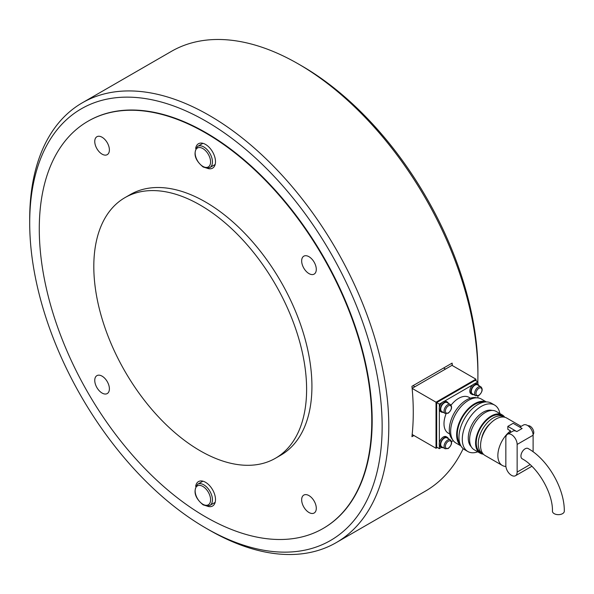 <?xml version="1.0" encoding="UTF-8"?>
<svg xmlns="http://www.w3.org/2000/svg" width="594" height="594" viewBox="0 0 594 594"><rect width="100%" height="100%" fill="white"/><g stroke="black" fill="none" stroke-linecap="round" stroke-linejoin="round"><path stroke-width="0.89" d="M477.91 374.94L477.91 371.102A249.22 143.889 60 0 0 301.685 65.867L298.366 63.952A253.92 146.599 60 0 1 298.366 63.952A253.92 146.599 60 0 1 477.91 374.94A253.92 146.599 60 0 1 477.814 381.794M82.291 102.821A253.92 146.599 60 0 1 209.251 115.399A253.92 146.599 60 0 1 375.133 339.152A253.92 146.599 60 0 1 336.211 542.626A253.92 146.599 60 0 1 209.251 530.048L209.244 530.048A253.92 146.599 60 0 1 209.244 530.048L205.925 528.133A249.22 143.889 60 0 1 29.7 222.899L29.7 219.06A253.92 146.599 60 0 1 82.291 102.821L171.399 51.374A253.92 146.599 60 0 1 298.359 63.952L301.685 65.867M29.7 222.899A249.22 143.889 60 0 1 205.925 121.154A249.22 143.889 60 0 1 382.15 426.388A249.22 143.889 60 0 1 205.925 528.133L209.244 530.048M87.971 121.258L88.372 121.028A235.113 135.744 60 0 1 205.925 132.67A235.113 135.744 60 0 1 359.519 339.857A235.113 135.744 60 0 1 323.478 528.259L323.084 528.489A235.113 135.744 -120 0 0 371.777 420.856A235.113 135.744 -120 0 0 269.149 184.251A235.113 135.744 -120 0 0 87.971 121.258A235.113 135.744 -120 0 0 39.278 228.89A235.113 135.744 -120 0 0 141.907 465.496A235.113 135.744 -120 0 0 323.084 528.489M413.936 435.528L411.939 436.679A253.92 146.599 -120 0 0 411.939 386.3L452.108 363.112A253.92 146.599 60 0 1 452.338 365.555M452.108 365.414L452.108 363.112M463.186 448.663A253.92 146.599 60 0 1 425.319 491.179L336.211 542.626M306.608 389.374A150.475 86.873 -120 0 0 240.926 237.942A150.475 86.873 -120 0 0 124.97 197.631A150.475 86.873 -120 0 0 93.807 266.513A150.475 86.873 -120 0 0 159.489 417.946A150.475 86.873 -120 0 0 275.445 458.256A150.475 86.873 -120 0 0 306.608 389.374M275.445 458.256L280.762 455.19A150.475 86.873 -120 0 0 311.924 386.3A150.475 86.873 -120 0 0 246.243 234.875A150.475 86.873 -120 0 0 130.294 194.557L124.97 197.631M308.977 512.503A10.343 5.97 60 0 1 302.22 503.385A10.343 5.97 60 0 1 303.801 495.092A10.343 5.97 60 0 1 308.977 495.604A10.343 5.97 60 0 1 315.733 504.722A10.343 5.97 60 0 1 314.152 513.016A10.343 5.97 60 0 1 308.977 512.503M195.671 486.33A14.108 8.145 60 0 1 198.47 481.593A14.108 8.145 60 0 1 205.524 482.291A14.108 8.145 60 0 1 214.738 494.72A14.108 8.145 60 0 1 212.578 506.021A14.108 8.145 60 0 1 207.068 506.081M94.758 380.375A10.343 5.97 60 0 1 96.904 375.646A10.343 5.97 60 0 1 104.878 378.415A10.343 5.97 60 0 1 109.393 388.825A10.343 5.97 60 0 1 107.247 393.562A10.343 5.97 60 0 1 99.28 390.793A10.343 5.97 60 0 1 94.758 380.375M102.079 137.244A10.343 5.97 60 0 1 108.836 146.362A10.343 5.97 60 0 1 107.247 154.655A10.343 5.97 60 0 1 102.079 154.143A10.343 5.97 60 0 1 95.315 145.025A10.343 5.97 60 0 1 96.904 136.731A10.343 5.97 60 0 1 102.079 137.244M316.29 269.372A10.343 5.97 60 0 1 314.152 274.101A10.343 5.97 60 0 1 306.177 271.332A10.343 5.97 60 0 1 301.663 260.922A10.343 5.97 60 0 1 303.801 256.185A10.343 5.97 60 0 1 311.776 258.962A10.343 5.97 60 0 1 316.29 269.372M195.671 148.47A14.108 8.145 60 0 1 198.47 143.726A14.108 8.145 60 0 1 205.524 144.424A14.108 8.145 60 0 1 214.738 156.853A14.108 8.145 60 0 1 212.578 168.154A14.108 8.145 60 0 1 207.068 168.213M412.147 388.417L436.018 402.197L475.913 379.165L475.913 380.695M412.139 388.342L451.975 365.34L475.913 379.165M437.347 447.505L436.018 448.27L436.018 402.197M412.177 434.504L436.018 448.27M480.895 386.813L477.569 384.897A5.175 2.985 120 0 0 473.581 386.278A5.175 2.985 120 0 0 471.324 391.483A5.175 2.985 120 0 0 472.401 393.852L475.72 395.775A5.175 2.985 120 0 1 474.651 393.406A5.175 2.985 120 0 1 478.311 387.073A5.175 2.985 120 0 1 480.895 386.813C483.115 389.167 482.41 392.085 478.779 395.567L475.72 395.775M450.304 439.798L446.978 437.882A5.175 2.985 120 0 0 442.998 439.263A5.175 2.985 120 0 0 440.733 444.468A5.175 2.985 120 0 0 441.81 446.837L445.136 448.76A5.175 2.985 120 0 1 444.06 446.391A5.175 2.985 120 0 1 447.72 440.057A5.175 2.985 120 0 1 450.304 439.798C452.524 442.151 451.819 445.069 448.188 448.544L445.136 448.76M450.304 404.477L446.978 402.554A5.175 2.985 120 0 0 442.998 403.942A5.175 2.985 120 0 0 440.733 409.147A5.175 2.985 120 0 0 441.81 411.516L445.136 413.431A5.175 2.985 120 0 1 444.06 411.07A5.175 2.985 120 0 1 447.72 404.729A5.175 2.985 120 0 1 450.304 404.477C452.524 406.831 451.819 409.749 448.188 413.224L445.136 413.431M443.154 447.616A5.829 3.364 -60 0 1 441.476 447.408L440.414 446.792A5.829 3.364 -60 0 1 439.204 444.126A5.829 3.364 -60 0 1 441.75 438.253A5.829 3.364 -60 0 1 446.243 436.694L447.312 437.31A5.829 3.364 -60 0 1 448.329 438.654M441.476 447.408A5.829 3.364 -60 0 1 440.273 444.735A5.829 3.364 -60 0 1 442.82 438.869A5.829 3.364 -60 0 1 447.312 437.31M443.154 412.295A5.829 3.364 -60 0 1 441.476 412.088L440.414 411.471A5.829 3.364 -60 0 1 439.204 408.798A5.829 3.364 -60 0 1 441.75 402.932A5.829 3.364 -60 0 1 446.243 401.373L447.312 401.982A5.829 3.364 -60 0 1 448.329 403.333M441.476 412.088A5.829 3.364 -60 0 1 440.273 409.415A5.829 3.364 -60 0 1 442.82 403.549A5.829 3.364 -60 0 1 447.312 401.982M473.745 394.631A5.829 3.364 -60 0 1 472.067 394.423L471.005 393.807A5.829 3.364 -60 0 1 469.795 391.142A5.829 3.364 -60 0 1 472.341 385.276A5.829 3.364 -60 0 1 476.834 383.709L477.903 384.325A5.829 3.364 -60 0 1 478.913 385.669M472.067 394.423A5.829 3.364 -60 0 1 470.864 391.758A5.829 3.364 -60 0 1 473.403 385.885A5.829 3.364 -60 0 1 477.903 384.325L477.91 381.845L475.252 380.316L436.679 402.584L439.337 404.12L442.292 402.413M562.563 513.654A5.925 3.423 0 0 0 564.3 511.234C564.656 488.647 547.824 459.504 528.088 448.515A5.925 3.423 -60 0 0 525.126 448.804A5.925 3.423 -60 0 0 521.257 454.031A5.925 3.423 -60 0 0 522.163 458.776C537.926 467.196 553.044 493.376 552.45 511.234A5.925 3.423 0 0 0 556.11 514.397A5.925 3.423 0 0 0 562.563 513.654M451.061 405.16A20.693 11.947 -60 0 1 458.627 398.359A20.693 11.947 -60 0 1 468.97 397.334L470.433 398.18M452.591 439.649A24.451 14.115 -60 0 1 451.21 419.661A24.451 14.115 -60 0 1 466.602 399.896A24.451 14.115 -60 0 1 476.737 397.832M460.922 445.901L455.902 442.998A25.394 14.657 -60 0 1 452.012 422.653A25.394 14.657 -60 0 1 468.599 400.282A25.394 14.657 -60 0 1 481.296 399.019L486.315 401.915M460.833 445.738A25.394 14.657 -60 0 1 458.316 425.104A25.394 14.657 -60 0 1 474.584 403.734A25.394 14.657 -60 0 1 486.13 401.923M459.83 443.399A24.451 14.115 -60 0 1 459.504 423.411A24.451 14.115 -60 0 1 474.584 404.499A24.451 14.115 -60 0 1 483.605 402.227M477.769 451.826A26.804 15.474 -60 0 1 467.834 451.514L464.508 449.599A26.804 15.474 -60 0 1 460.402 428.118A26.804 15.474 -60 0 1 477.91 404.499A26.804 15.474 -60 0 1 491.312 403.178L494.639 405.093A26.804 15.474 -60 0 1 499.866 413.543M467.834 451.514A26.804 15.474 -60 0 1 463.728 430.041A26.804 15.474 -60 0 1 481.237 406.422A26.804 15.474 -60 0 1 494.639 405.093M471.213 446.688A21.161 12.214 -60 0 1 469.861 429.403A21.161 12.214 -60 0 1 483.226 412.177A21.161 12.214 -60 0 1 492.144 410.432M483.419 454.202A22.104 12.764 -60 0 1 480.16 453.207L474.175 449.747A22.104 12.764 -60 0 1 470.79 432.038A22.104 12.764 -60 0 1 485.224 412.563A22.104 12.764 -60 0 1 496.272 411.471L502.257 414.924A22.104 12.764 -60 0 1 504.759 417.248M480.16 453.207A22.104 12.764 -60 0 1 476.774 435.491A22.104 12.764 -60 0 1 491.208 416.023A22.104 12.764 -60 0 1 502.257 414.924M483.019 453.749A21.161 12.214 -60 0 1 482.625 453.541L480.628 452.39A21.161 12.214 -60 0 1 477.383 435.432A21.161 12.214 -60 0 1 491.208 416.788A21.161 12.214 -60 0 1 501.789 415.741L503.786 416.891A21.161 12.214 -60 0 1 504.165 417.122M482.625 453.541A21.161 12.214 -60 0 1 479.38 436.583A21.161 12.214 -60 0 1 493.206 417.938A21.161 12.214 -60 0 1 503.786 416.891M505.895 466.468A21.629 12.489 -60 0 1 502.338 465.466L485.053 455.487A21.629 12.489 -60 0 1 481.734 438.149A21.629 12.489 -60 0 1 495.864 419.089A21.629 12.489 -60 0 1 506.682 418.02L521.138 426.366M519.535 426.997A21.629 12.489 -60 0 1 520.062 426.989M533.078 434.6A5.175 2.985 -120 0 0 533.367 430.368A5.175 2.985 -120 0 0 530.115 426.195A5.175 2.985 -120 0 0 527.977 425.757M439.337 445.248L439.337 448.656L436.679 447.119L436.679 402.584M502.338 465.466A21.629 12.489 -60 0 1 498.566 449.851A21.629 12.489 -60 0 1 510.498 430.88L510.498 432.514M507.499 434.244A7.997 4.618 60 0 1 513.654 436.39A7.997 4.618 60 0 1 517.144 444.431L517.144 472.074A7.997 4.618 60 0 1 515.488 475.735A7.997 4.618 60 0 1 509.333 473.589A7.997 4.618 60 0 1 505.843 465.548L505.843 437.904A7.997 4.618 60 0 1 507.499 434.244L512.815 431.17A7.997 4.618 60 0 1 516.81 431.571L522.133 428.497L513.157 423.314L507.833 426.388L507.833 429.343L510.498 430.88M481.548 438.803A16.929 9.771 -60 0 1 490.481 423.329M449.747 434.014L448.277 433.167A20.693 11.947 -60 0 1 446.101 413.743M439.337 448.656L441.491 447.416M451.551 441.602L453.244 440.622M477.91 397.906L477.91 395.946M444.371 401.217L472.883 384.756M474.962 383.553L477.91 381.845M439.337 404.12L439.337 407.529M439.337 409.927L439.337 442.849M533.108 451.804L533.108 435.216A7.997 4.618 -120 0 0 529.618 427.175A7.997 4.618 -120 0 0 523.455 425.029L519.795 427.145M515.488 475.735L531.452 466.52A7.997 4.618 -120 0 0 531.838 466.245M507.833 426.388L516.81 431.571M209.912 505.39A12.229 7.061 -120 0 0 212.444 499.799A12.229 7.061 -120 0 0 203.794 484.823A12.229 7.061 -120 0 0 197.683 484.214C192.857 490.971 194.676 497.854 203.141 504.855L207.106 506.081L209.912 505.39L215.154 502.361M202.866 504.254A10.907 6.296 60 0 1 195.151 490.889A10.907 6.296 60 0 1 202.866 486.434A10.907 6.296 60 0 1 210.58 499.799A10.907 6.296 60 0 1 202.866 504.254M209.912 167.523A12.229 7.061 -120 0 0 212.444 161.932A12.229 7.061 -120 0 0 203.794 146.956A12.229 7.061 -120 0 0 197.683 146.347C192.857 153.103 194.676 159.986 203.141 166.988L207.106 168.213L209.912 167.523L215.154 164.493M202.866 166.387A10.907 6.296 60 0 1 195.151 153.022A10.907 6.296 60 0 1 202.866 148.567A10.907 6.296 60 0 1 210.58 161.932A10.907 6.296 60 0 1 202.866 166.387M478.972 395.136A4.232 2.443 -60 0 1 475.98 393.406A4.232 2.443 -60 0 1 478.972 388.224A4.232 2.443 -60 0 1 481.964 389.954A4.232 2.443 -60 0 1 478.972 395.136M448.381 448.114A4.232 2.443 -60 0 1 445.389 446.391A4.232 2.443 -60 0 1 448.381 441.208A4.232 2.443 -60 0 1 451.373 442.931A4.232 2.443 -60 0 1 448.381 448.114M448.381 412.793A4.232 2.443 -60 0 1 445.389 411.07A4.232 2.443 -60 0 1 448.381 405.88A4.232 2.443 -60 0 1 451.373 407.61A4.232 2.443 -60 0 1 448.381 412.793M530.078 464.605L517.144 472.074M533.108 435.216L517.144 444.431M202.933 481.185L197.683 484.214M202.933 143.317L197.683 146.347M443.621 368.013L445.485 369.089M413.03 385.669L414.894 386.746"/></g></svg>
